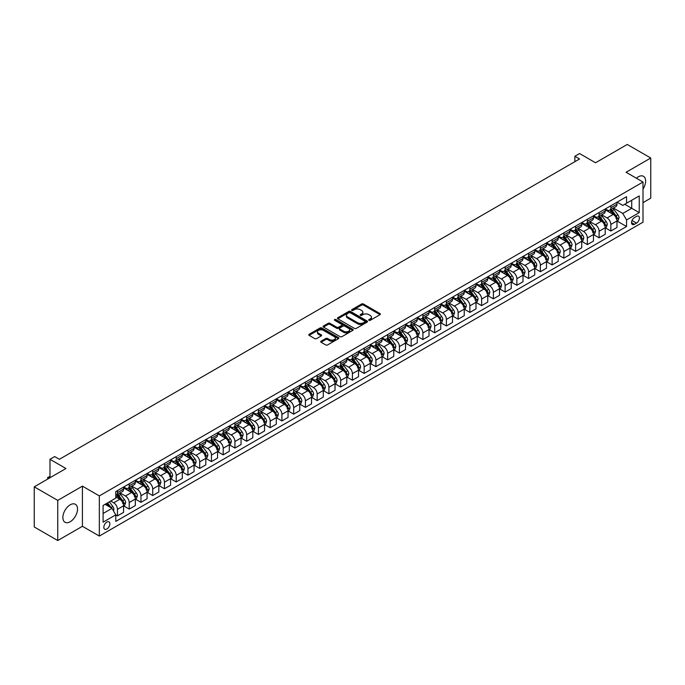 <?xml version="1.0" encoding="UTF-8"?>
<svg xmlns="http://www.w3.org/2000/svg" width="685" height="685" viewBox="0 0 685 685"><rect width="100%" height="100%" fill="white"/><g stroke="black" fill="none" stroke-linecap="round" stroke-linejoin="round"><path stroke-width="1.03" d="M368.932 320.323A0.916 0.531 0 0 0 370.225 320.323L380.029 314.663A1.301 0.753 0 0 0 380.406 314.132A1.301 0.753 0 0 0 380.029 313.602L363.427 304.012A1.301 0.753 0 0 0 361.577 304.012L351.773 309.671A0.916 0.531 0 0 0 353.066 310.416L354.333 309.688A4.178 2.406 0 0 1 360.242 309.688L361.62 310.485A4.178 2.406 0 0 1 362.844 312.189A4.178 2.406 0 0 1 361.62 313.893L360.353 314.629A0.916 0.531 0 0 0 361.646 315.374L362.913 314.638A4.178 2.406 0 0 1 368.821 314.638L370.2 315.434A4.178 2.406 0 0 1 371.424 317.138A4.178 2.406 0 0 1 370.2 318.842L368.932 319.578A0.916 0.531 0 0 0 368.932 320.323L368.932 319.578M70.195 521.739A10.369 5.985 120 0 0 76.968 512.603A10.369 5.985 120 0 0 75.384 504.297A10.369 5.985 120 0 0 70.195 504.811A10.369 5.985 120 0 0 63.422 513.947A10.369 5.985 120 0 0 65.015 522.253A10.369 5.985 120 0 0 70.195 521.739M643.001 189.069A10.369 5.985 120 0 0 643.48 176.31A10.369 5.985 120 0 0 638.3 176.824A10.369 5.985 120 0 0 636.391 178.22M106.851 529.008A4.256 2.457 120 0 0 109.626 525.267A4.256 2.457 120 0 0 108.975 521.859A4.256 2.457 120 0 0 106.851 522.064A4.256 2.457 120 0 0 104.069 525.815A4.256 2.457 120 0 0 104.719 529.222A4.256 2.457 120 0 0 106.851 529.008M321.085 341.19A1.301 0.753 0 0 0 320.7 341.721A1.301 0.753 0 0 0 321.085 342.252L325.743 344.94A1.301 0.753 0 0 0 327.584 344.94L338.467 338.655A1.301 0.753 0 0 0 338.852 338.125A1.301 0.753 0 0 0 338.467 337.594L321.864 328.004A1.301 0.753 0 0 0 320.023 328.004L309.132 334.289A1.301 0.753 0 0 0 308.755 334.819A1.301 0.753 0 0 0 309.132 335.359L314.766 338.604A1.301 0.753 0 0 0 316.607 338.604L321.265 335.915A1.301 0.753 0 0 0 321.65 335.385A1.301 0.753 0 0 0 321.265 334.854L318.474 333.235A3.494 2.012 0 0 1 317.455 331.814A3.494 2.012 0 0 1 319.604 329.956A3.494 2.012 0 0 1 323.414 330.393L334.34 336.703A3.494 2.012 0 0 1 335.367 338.125A3.494 2.012 0 0 1 333.21 339.983A3.494 2.012 0 0 1 329.408 339.546L327.584 338.501A1.301 0.753 0 0 0 325.743 338.501L321.085 341.19L321.085 342.252L325.743 339.58L325.743 338.501M643.001 202.649L650.75 198.17L650.75 158.021L627.254 144.458L595.539 162.773L579.561 153.543L574.861 156.257L579.561 158.971L59.389 459.292L54.689 456.578L49.988 459.292L49.988 477.736M57.745 500.392L57.745 540.542L82.414 526.303L82.414 486.144L57.745 500.392L34.25 486.829L65.966 468.514L49.988 459.292M82.414 486.144L99.334 495.914L643.001 182.03L643.001 222.18L99.334 536.064L99.334 495.914M650.75 158.021L626.081 172.269L643.001 182.03M354.428 328.38A1.301 0.753 0 0 0 356.277 328.38L367.16 322.096A1.301 0.753 0 0 0 367.537 321.565A1.301 0.753 0 0 0 367.16 321.034L350.557 311.444A1.301 0.753 0 0 0 348.708 311.444L337.825 317.729A1.301 0.753 0 0 0 337.44 318.26A1.301 0.753 0 0 0 337.825 318.79L354.428 328.38M335.008 320.52A0.916 0.531 0 0 1 335.933 320.649L352.801 330.384L341.926 336.66A1.301 0.753 0 0 1 340.085 336.66L323.483 327.07L328.141 324.407L328.141 323.32L323.483 326.009A1.301 0.753 0 0 0 323.097 326.539A1.301 0.753 0 0 0 323.483 327.07L323.483 326.009M328.141 324.407A1.301 0.753 0 0 1 329.982 324.407L329.982 323.32A1.301 0.753 0 0 0 328.141 323.32M329.982 323.32L336.72 327.207A1.301 0.753 0 0 0 338.561 327.207L341.652 325.426A1.301 0.753 0 0 0 342.038 324.887A1.301 0.753 0 0 0 341.652 324.356L334.64 320.315A0.916 0.531 0 0 1 335.933 319.561L352.818 329.314A1.301 0.753 0 0 1 353.195 329.845A1.301 0.753 0 0 1 352.818 330.375L352.818 329.314M57.745 540.542L34.25 526.979L34.25 486.829M636.511 216.374L634.447 217.573A4.119 2.38 120 0 0 631.75 221.204A4.119 2.38 120 0 0 632.383 224.5A4.119 2.38 120 0 0 634.447 224.303L636.511 223.105A4.119 2.38 120 0 0 639.208 219.474A4.119 2.38 120 0 0 638.574 216.177A4.119 2.38 120 0 0 636.511 216.374M617.108 202.135L622.793 205.414L626.552 203.248L626.552 196.681L115.774 491.573L115.774 498.141L103.093 505.462L103.093 522.176L115.774 514.855L115.774 521.413L626.552 226.521L626.552 219.962L622.793 213.446L613.443 208.052M626.552 203.248L639.233 195.919L639.233 212.633L626.552 219.962M82.414 526.303L99.334 536.064M574.861 156.257L574.861 161.686M624.763 204.276L631.716 208.291L631.716 200.26L639.233 195.919M622.793 213.446L631.716 208.291L639.233 212.633M103.093 513.493L112.015 508.338L105.062 504.323M115.774 514.906L117.469 515.882L117.469 509.315A5.317 3.065 -120 0 0 113.71 502.807L110.705 501.069M117.469 515.882L123.574 512.354L123.574 505.787A5.317 3.065 -120 0 0 119.815 499.279L115.774 496.942M123.72 505.924L129.217 509.101L129.217 502.533A5.317 3.065 -120 0 0 125.458 496.026L120.055 492.909M129.217 509.101L135.322 505.573L135.322 499.005A5.317 3.065 -120 0 0 131.563 492.498L123.574 487.883M135.467 499.142L140.964 502.319L140.964 495.752A5.317 3.065 -120 0 0 137.206 489.244L131.803 486.127M140.964 502.319L147.069 498.791L147.069 492.224A5.317 3.065 -120 0 0 143.311 485.716L135.322 481.101M147.215 492.361L152.712 495.538L152.712 488.97A5.317 3.065 -120 0 0 148.953 482.463L143.55 479.346M152.712 495.538L158.817 492.01L158.817 485.442A5.317 3.065 -120 0 0 155.058 478.935L147.069 474.32M158.963 485.579L164.46 488.756L164.46 482.189A5.317 3.065 -120 0 0 160.701 475.673L155.298 472.564M164.46 488.756L170.565 485.228L170.565 478.661A5.317 3.065 -120 0 0 166.806 472.153L158.817 467.538M170.711 478.798L176.208 481.975L176.208 475.407A5.317 3.065 -120 0 0 172.449 468.891L167.046 465.774M176.208 481.975L182.313 478.447L182.313 471.879A5.317 3.065 -120 0 0 178.554 465.363L170.565 460.757M182.458 472.016L187.955 475.185L187.955 468.626A5.317 3.065 -120 0 0 184.196 462.11L178.794 458.993M187.955 475.185L194.06 471.665L194.06 465.098A5.317 3.065 -120 0 0 190.302 458.582L182.313 453.975M194.197 465.235L199.703 468.403L199.703 461.844A5.317 3.065 -120 0 0 195.944 455.328L190.541 452.211M199.703 468.403L205.808 464.875L205.808 458.316A5.317 3.065 -120 0 0 202.049 451.8L194.06 447.194M205.945 458.453L211.451 461.621L211.451 455.063A5.317 3.065 -120 0 0 207.683 448.547L202.289 445.43M211.451 461.621L217.556 458.094L217.556 451.535A5.317 3.065 -120 0 0 213.797 445.019L205.808 440.412M217.693 451.663L223.19 454.84L223.19 448.273A5.317 3.065 -120 0 0 219.431 441.765L214.037 438.648M223.19 454.84L229.304 451.312L229.304 444.753A5.317 3.065 -120 0 0 225.545 438.237L217.556 433.631M229.441 444.882L234.938 448.058L234.938 441.491A5.317 3.065 -120 0 0 231.179 434.984L225.785 431.867M234.938 448.058L241.051 444.531L241.051 437.963A5.317 3.065 -120 0 0 237.293 431.456L229.304 426.841M241.189 438.1L246.686 441.277L246.686 434.71A5.317 3.065 -120 0 0 242.927 428.202L237.532 425.085M246.686 441.277L252.799 437.749L252.799 431.182A5.317 3.065 -120 0 0 249.04 424.674L241.051 420.059M252.936 431.319L258.433 434.495L258.433 427.928A5.317 3.065 -120 0 0 254.674 421.421L249.28 418.304M258.433 434.495L264.547 430.968L264.547 424.4A5.317 3.065 -120 0 0 260.788 417.893L252.799 413.278M264.684 424.537L270.181 427.714L270.181 421.147A5.317 3.065 -120 0 0 266.422 414.639L261.028 411.522M270.181 427.714L276.295 424.186L276.295 417.619A5.317 3.065 -120 0 0 272.536 411.111L264.547 406.496M276.432 417.756L281.929 420.933L281.929 414.365A5.317 3.065 -120 0 0 278.17 407.858L272.776 404.741M281.929 420.933L288.042 417.405L288.042 410.837A5.317 3.065 -120 0 0 284.284 404.33L276.295 399.715M288.179 410.974L293.677 414.151L293.677 407.584A5.317 3.065 -120 0 0 289.918 401.067L284.523 397.959M293.677 414.151L299.79 410.623L299.79 404.056A5.317 3.065 -120 0 0 296.031 397.548L288.042 392.933M299.927 404.193L305.424 407.369L305.424 400.802A5.317 3.065 -120 0 0 301.665 394.286L296.271 391.169M305.424 407.369L311.538 403.842L311.538 397.274A5.317 3.065 -120 0 0 307.779 390.767L299.79 386.152M311.675 397.411L317.172 400.579L317.172 394.021A5.317 3.065 -120 0 0 313.413 387.505L308.019 384.388M317.172 400.579L323.277 397.06L323.277 390.493A5.317 3.065 -120 0 0 319.518 383.977L311.538 379.37M323.423 390.63L328.92 393.798L328.92 387.239A5.317 3.065 -120 0 0 325.161 380.723L319.767 377.606M328.92 393.798L335.025 390.27L335.025 383.711A5.317 3.065 -120 0 0 331.266 377.195L323.277 372.589M335.171 383.848L340.668 387.016L340.668 380.458A5.317 3.065 -120 0 0 336.909 373.942L331.514 370.825M340.668 387.016L346.773 383.489L346.773 376.93A5.317 3.065 -120 0 0 343.014 370.414L335.025 365.807M346.918 377.067L352.415 380.235L352.415 373.667A5.317 3.065 -120 0 0 348.656 367.16L343.262 364.043M352.415 380.235L358.52 376.707L358.52 370.148A5.317 3.065 -120 0 0 354.761 363.632L346.773 359.026M358.666 370.277L364.163 373.453L364.163 366.886A5.317 3.065 -120 0 0 360.404 360.378L355.001 357.262M364.163 373.453L370.268 369.926L370.268 363.358A5.317 3.065 -120 0 0 366.509 356.851L358.52 352.236M370.414 363.495L375.911 366.672L375.911 360.104A5.317 3.065 -120 0 0 372.152 353.597L366.749 350.48M375.911 366.672L382.016 363.144L382.016 356.577A5.317 3.065 -120 0 0 378.257 350.069L370.268 345.454M382.161 356.714L387.659 359.89L387.659 353.323A5.317 3.065 -120 0 0 383.9 346.815L378.497 343.699M387.659 359.89L393.764 356.363L393.764 349.795A5.317 3.065 -120 0 0 390.005 343.288L382.016 338.673M393.909 349.932L399.406 353.109L399.406 346.541A5.317 3.065 -120 0 0 395.647 340.034L390.244 336.917M399.406 353.109L405.511 349.581L405.511 343.014A5.317 3.065 -120 0 0 401.752 336.506L393.764 331.891M405.657 343.151L411.154 346.327L411.154 339.76A5.317 3.065 -120 0 0 407.395 333.252L401.992 330.136M411.154 346.327L417.259 342.8L417.259 336.232A5.317 3.065 -120 0 0 413.5 329.725L405.511 325.11M417.405 336.369L422.902 339.546L422.902 332.978A5.317 3.065 -120 0 0 419.143 326.471L413.74 323.354M422.902 339.546L429.007 336.018L429.007 329.451A5.317 3.065 -120 0 0 425.248 322.943L417.259 318.328M429.152 329.588L434.65 332.764L434.65 326.197A5.317 3.065 -120 0 0 430.891 319.681L425.488 316.564M434.65 332.764L440.755 329.237L440.755 322.669A5.317 3.065 -120 0 0 436.996 316.162L429.007 311.547M440.892 322.806L446.397 325.974L446.397 319.416A5.317 3.065 -120 0 0 442.638 312.899L437.235 309.783M446.397 325.974L452.502 322.455L452.502 315.888A5.317 3.065 -120 0 0 448.744 309.372L440.755 304.765M452.639 316.025L458.137 319.193L458.137 312.634A5.317 3.065 -120 0 0 454.378 306.118L448.983 303.001M458.137 319.193L464.25 315.674L464.25 309.106A5.317 3.065 -120 0 0 460.491 302.59L452.502 297.984M464.387 309.243L469.884 312.411L469.884 305.852A5.317 3.065 -120 0 0 466.125 299.336L460.731 296.22M469.884 312.411L475.998 308.884L475.998 302.325A5.317 3.065 -120 0 0 472.239 295.809L464.25 291.202M476.135 302.462L481.632 305.63L481.632 299.062A5.317 3.065 -120 0 0 477.873 292.555L472.479 289.438M481.632 305.63L487.746 302.102L487.746 295.543A5.317 3.065 -120 0 0 483.987 289.027L475.998 284.421M487.883 295.672L493.38 298.848L493.38 292.281A5.317 3.065 -120 0 0 489.621 285.773L484.226 282.657M493.38 298.848L499.493 295.321L499.493 288.762A5.317 3.065 -120 0 0 495.735 282.246L487.746 277.63M499.63 288.89L505.128 292.067L505.128 285.499A5.317 3.065 -120 0 0 501.369 278.992L495.974 275.875M505.128 292.067L511.241 288.539L511.241 281.972A5.317 3.065 -120 0 0 507.482 275.464L499.493 270.849M511.378 282.109L516.875 285.285L516.875 278.718A5.317 3.065 -120 0 0 513.116 272.21L507.722 269.094M516.875 285.285L522.989 281.758L522.989 275.19A5.317 3.065 -120 0 0 519.23 268.683L511.241 264.067M523.126 275.327L528.623 278.504L528.623 271.936A5.317 3.065 -120 0 0 524.864 265.429L519.47 262.312M528.623 278.504L534.737 274.976L534.737 268.409A5.317 3.065 -120 0 0 530.978 261.901L522.989 257.286M534.874 268.546L540.371 271.722L540.371 265.155A5.317 3.065 -120 0 0 536.612 258.647L531.217 255.531M540.371 271.722L546.484 268.195L546.484 261.627A5.317 3.065 -120 0 0 542.726 255.12L534.737 250.504M546.621 261.764L552.119 264.941L552.119 258.373A5.317 3.065 -120 0 0 548.36 251.866L542.965 248.749M552.119 264.941L558.232 261.413L558.232 254.846A5.317 3.065 -120 0 0 554.465 248.338L546.484 243.723M558.369 254.983L563.866 258.159L563.866 251.592A5.317 3.065 -120 0 0 560.107 245.076L554.713 241.968M563.866 258.159L569.971 254.632L569.971 248.064A5.317 3.065 -120 0 0 566.212 241.557L558.232 236.942M570.117 248.201L575.614 251.378L575.614 244.81A5.317 3.065 -120 0 0 571.855 238.294L566.461 235.178M575.614 251.378L581.719 247.85L581.719 241.283A5.317 3.065 -120 0 0 577.96 234.767L569.971 230.16M581.865 241.42L587.362 244.588L587.362 238.029A5.317 3.065 -120 0 0 583.603 231.513L578.208 228.396M587.362 244.588L593.467 241.069L593.467 234.501A5.317 3.065 -120 0 0 589.708 227.985L581.719 223.378M593.612 234.638L599.11 237.806L599.11 231.247A5.317 3.065 -120 0 0 595.351 224.731L589.956 221.615M599.11 237.806L605.215 234.279L605.215 227.72A5.317 3.065 -120 0 0 601.456 221.204L593.467 216.597M605.36 227.857L610.857 231.025L610.857 224.466A5.317 3.065 -120 0 0 607.098 217.95L601.695 214.833M610.857 231.025L616.962 227.497L616.962 220.938A5.317 3.065 -120 0 0 613.203 214.422L605.215 209.815M605.36 208.916L607.098 209.918A5.317 3.065 -120 0 0 609.753 210.184A5.317 3.065 -120 0 0 610.857 207.752L610.857 205.74M593.612 215.698L595.351 216.7A5.317 3.065 -120 0 0 598.005 216.965A5.317 3.065 -120 0 0 599.11 214.533L599.11 212.521M581.865 222.479L583.603 223.481A5.317 3.065 -120 0 0 586.257 223.747A5.317 3.065 -120 0 0 587.362 221.315L587.362 219.303M570.117 229.261L571.855 230.271A5.317 3.065 -120 0 0 574.51 230.528A5.317 3.065 -120 0 0 575.614 228.096L575.614 226.093M558.369 236.042L560.107 237.053A5.317 3.065 -120 0 0 562.762 237.31A5.317 3.065 -120 0 0 563.866 234.878L563.866 232.874M546.621 242.824L548.36 243.834A5.317 3.065 -120 0 0 551.023 244.091A5.317 3.065 -120 0 0 552.119 241.659L552.119 239.656M534.874 249.614L536.612 250.616A5.317 3.065 -120 0 0 539.275 250.881A5.317 3.065 -120 0 0 540.371 248.441L540.371 246.437M523.126 256.395L524.864 257.397A5.317 3.065 -120 0 0 527.527 257.663A5.317 3.065 -120 0 0 528.623 255.222L528.623 253.219M511.378 263.177L513.116 264.179A5.317 3.065 -120 0 0 515.779 264.444A5.317 3.065 -120 0 0 516.875 262.004L516.875 260M499.63 269.958L501.369 270.96A5.317 3.065 -120 0 0 504.032 271.226A5.317 3.065 -120 0 0 505.128 268.794L505.128 266.782M487.883 276.74L489.621 277.742A5.317 3.065 -120 0 0 492.284 278.007A5.317 3.065 -120 0 0 493.38 275.575L493.38 273.563M476.135 283.522L477.873 284.523A5.317 3.065 -120 0 0 480.536 284.789A5.317 3.065 -120 0 0 481.632 282.357L481.632 280.345M464.387 290.303L466.125 291.305A5.317 3.065 -120 0 0 468.788 291.57A5.317 3.065 -120 0 0 469.884 289.138L469.884 287.126M452.639 297.084L454.378 298.086A5.317 3.065 -120 0 0 457.041 298.352A5.317 3.065 -120 0 0 458.137 295.92L458.137 293.908M440.892 303.866L442.638 304.868A5.317 3.065 -120 0 0 445.293 305.133A5.317 3.065 -120 0 0 446.397 302.701L446.397 300.698M429.144 310.647L430.891 311.658A5.317 3.065 -120 0 0 433.545 311.915A5.317 3.065 -120 0 0 434.65 309.483L434.65 307.479M417.405 317.429L419.143 318.439A5.317 3.065 -120 0 0 421.797 318.696A5.317 3.065 -120 0 0 422.902 316.264L422.902 314.261M405.657 324.219L407.395 325.221A5.317 3.065 -120 0 0 410.05 325.486A5.317 3.065 -120 0 0 411.154 323.046L411.154 321.042M393.909 331.001L395.647 332.002A5.317 3.065 -120 0 0 398.302 332.268A5.317 3.065 -120 0 0 399.406 329.827L399.406 327.824M382.161 337.782L383.9 338.784A5.317 3.065 -120 0 0 386.554 339.049A5.317 3.065 -120 0 0 387.659 336.609L387.659 334.605M370.414 344.564L372.152 345.565A5.317 3.065 -120 0 0 374.806 345.831A5.317 3.065 -120 0 0 375.911 343.399L375.911 341.387M358.666 351.345L360.404 352.347A5.317 3.065 -120 0 0 363.059 352.612A5.317 3.065 -120 0 0 364.163 350.181L364.163 348.168M346.918 358.127L348.656 359.128A5.317 3.065 -120 0 0 351.311 359.394A5.317 3.065 -120 0 0 352.415 356.962L352.415 354.95M335.171 364.908L336.909 365.91A5.317 3.065 -120 0 0 339.563 366.175A5.317 3.065 -120 0 0 340.668 363.744L340.668 361.731M323.423 371.69L325.161 372.691A5.317 3.065 -120 0 0 327.815 372.957A5.317 3.065 -120 0 0 328.92 370.525L328.92 368.513M311.675 378.471L313.413 379.473A5.317 3.065 -120 0 0 316.068 379.738A5.317 3.065 -120 0 0 317.172 377.307L317.172 375.303M299.927 385.253L301.665 386.263A5.317 3.065 -120 0 0 304.328 386.52A5.317 3.065 -120 0 0 305.424 384.088L305.424 382.084M288.179 392.034L289.918 393.044A5.317 3.065 -120 0 0 292.581 393.301A5.317 3.065 -120 0 0 293.677 390.87L293.677 388.866M276.432 398.816L278.17 399.826A5.317 3.065 -120 0 0 280.833 400.083A5.317 3.065 -120 0 0 281.929 397.651L281.929 395.647M264.684 405.606L266.422 406.607A5.317 3.065 -120 0 0 269.085 406.873A5.317 3.065 -120 0 0 270.181 404.433L270.181 402.429M252.936 412.387L254.674 413.389A5.317 3.065 -120 0 0 257.337 413.654A5.317 3.065 -120 0 0 258.433 411.214L258.433 409.21M241.189 419.169L242.927 420.17A5.317 3.065 -120 0 0 245.59 420.436A5.317 3.065 -120 0 0 246.686 418.004L246.686 415.992M229.441 425.95L231.179 426.952A5.317 3.065 -120 0 0 233.842 427.217A5.317 3.065 -120 0 0 234.938 424.786L234.938 422.773M217.693 432.732L219.431 433.733A5.317 3.065 -120 0 0 222.094 433.999A5.317 3.065 -120 0 0 223.19 431.567L223.19 429.555M205.945 439.513L207.683 440.515A5.317 3.065 -120 0 0 210.346 440.78A5.317 3.065 -120 0 0 211.451 438.349L211.451 436.336M194.197 446.295L195.944 447.296A5.317 3.065 -120 0 0 198.599 447.562A5.317 3.065 -120 0 0 199.703 445.13L199.703 443.118M182.458 453.076L184.196 454.078A5.317 3.065 -120 0 0 186.851 454.343A5.317 3.065 -120 0 0 187.955 451.912L187.955 449.899M170.711 459.858L172.449 460.868A5.317 3.065 -120 0 0 175.103 461.125A5.317 3.065 -120 0 0 176.208 458.693L176.208 456.69M158.963 466.639L160.701 467.649A5.317 3.065 -120 0 0 163.355 467.906A5.317 3.065 -120 0 0 164.46 465.475L164.46 463.471M147.215 473.421L148.953 474.431A5.317 3.065 -120 0 0 151.608 474.688A5.317 3.065 -120 0 0 152.712 472.256L152.712 470.252M135.467 480.211L137.206 481.212A5.317 3.065 -120 0 0 139.86 481.478A5.317 3.065 -120 0 0 140.964 479.038L140.964 477.034M123.72 486.992L125.458 487.994A5.317 3.065 -120 0 0 128.112 488.259A5.317 3.065 -120 0 0 129.217 485.819L129.217 483.815M617.108 221.067L626.552 226.521M609.753 210.184L615.866 206.656A5.317 3.065 -120 0 0 616.962 204.224L616.962 202.212M598.005 216.965L604.119 213.437A5.317 3.065 -120 0 0 605.215 211.006L605.215 208.994M586.257 223.747L592.371 220.219A5.317 3.065 -120 0 0 593.467 217.787L593.467 215.784M574.51 230.528L580.623 227A5.317 3.065 -120 0 0 581.719 224.569L581.719 222.565M562.762 237.31L568.875 233.782A5.317 3.065 -120 0 0 569.971 231.35L569.971 229.347M551.023 244.091L557.128 240.572A5.317 3.065 -120 0 0 558.232 238.132L558.232 236.128M539.275 250.881L545.38 247.353A5.317 3.065 -120 0 0 546.484 244.913L546.484 242.91M527.527 257.663L533.632 254.135A5.317 3.065 -120 0 0 534.737 251.703L534.737 249.691M515.779 264.444L521.884 260.916A5.317 3.065 -120 0 0 522.989 258.485L522.989 256.473M504.032 271.226L510.137 267.698A5.317 3.065 -120 0 0 511.241 265.266L511.241 263.254M492.284 278.007L498.389 274.479A5.317 3.065 -120 0 0 499.493 272.048L499.493 270.036M480.536 284.789L486.641 281.261A5.317 3.065 -120 0 0 487.746 278.829L487.746 276.817M468.788 291.57L474.893 288.042A5.317 3.065 -120 0 0 475.998 285.611L475.998 283.599M457.041 298.352L463.146 294.824A5.317 3.065 -120 0 0 464.25 292.392L464.25 290.389M445.293 305.133L451.398 301.606A5.317 3.065 -120 0 0 452.502 299.174L452.502 297.17M433.545 311.915L439.65 308.387A5.317 3.065 -120 0 0 440.755 305.955L440.755 303.952M421.797 318.696L427.902 315.177A5.317 3.065 -120 0 0 429.007 312.737L429.007 310.733M410.05 325.486L416.163 321.959A5.317 3.065 -120 0 0 417.259 319.518L417.259 317.515M398.302 332.268L404.415 328.74A5.317 3.065 -120 0 0 405.511 326.3L405.511 324.296M386.554 339.049L392.668 335.522A5.317 3.065 -120 0 0 393.764 333.09L393.764 331.078M374.806 345.831L380.92 342.303A5.317 3.065 -120 0 0 382.016 339.871L382.016 337.859M363.059 352.612L369.172 349.085A5.317 3.065 -120 0 0 370.268 346.653L370.268 344.641M351.311 359.394L357.424 355.866A5.317 3.065 -120 0 0 358.52 353.434L358.52 351.422M339.563 366.175L345.677 362.648A5.317 3.065 -120 0 0 346.773 360.216L346.773 358.204M327.815 372.957L333.929 369.429A5.317 3.065 -120 0 0 335.025 366.997L335.025 364.994M316.068 379.738L322.181 376.211A5.317 3.065 -120 0 0 323.277 373.779L323.277 371.775M304.328 386.52L310.433 382.992A5.317 3.065 -120 0 0 311.538 380.56L311.538 378.557M292.581 393.301L298.686 389.782A5.317 3.065 -120 0 0 299.79 387.342L299.79 385.338M280.833 400.083L286.938 396.564A5.317 3.065 -120 0 0 288.042 394.123L288.042 392.12M269.085 406.873L275.19 403.345A5.317 3.065 -120 0 0 276.295 400.905L276.295 398.901M257.337 413.654L263.442 410.127A5.317 3.065 -120 0 0 264.547 407.695L264.547 405.683M245.59 420.436L251.695 416.908A5.317 3.065 -120 0 0 252.799 414.476L252.799 412.464M233.842 427.217L239.947 423.69A5.317 3.065 -120 0 0 241.051 421.258L241.051 419.246M222.094 433.999L228.199 430.471A5.317 3.065 -120 0 0 229.304 428.039L229.304 426.027M210.346 440.78L216.451 437.253A5.317 3.065 -120 0 0 217.556 434.821L217.556 432.809M198.599 447.562L204.704 444.034A5.317 3.065 -120 0 0 205.808 441.602L205.808 439.599M186.851 454.343L192.956 450.816A5.317 3.065 -120 0 0 194.06 448.384L194.06 446.38M175.103 461.125L181.208 457.597A5.317 3.065 -120 0 0 182.313 455.165L182.313 453.162M163.355 467.906L169.469 464.379A5.317 3.065 -120 0 0 170.565 461.947L170.565 459.943M151.608 474.688L157.721 471.169A5.317 3.065 -120 0 0 158.817 468.728L158.817 466.725M139.86 481.478L145.973 477.95A5.317 3.065 -120 0 0 147.069 475.51L147.069 473.506M128.112 488.259L134.226 484.732A5.317 3.065 -120 0 0 135.322 482.3L135.322 480.288M115.774 495.255A5.317 3.065 -120 0 0 116.364 495.041L122.478 491.513A5.317 3.065 -120 0 0 123.574 489.081L123.574 487.069M116.364 495.041A5.317 3.065 -120 0 0 117.469 492.601L117.469 490.597M112.015 508.338L115.774 514.855M369.301 320.452L370.2 319.929A4.178 2.406 0 0 0 371.424 318.225L371.424 317.138M362.844 312.189L362.844 313.276A4.178 2.406 0 0 1 361.62 314.98L360.721 315.502M380.012 314.672L363.427 305.099A1.301 0.753 0 0 0 361.577 305.099L352.141 310.545M367.143 322.104L350.557 312.531A1.301 0.753 0 0 0 348.708 312.531L337.842 318.799L337.825 317.729M364.857 321.933A0.916 0.531 0 0 0 364.857 321.188L350.275 312.771A0.916 0.531 0 0 0 348.99 312.771L347.646 313.55A4.178 2.406 0 0 0 346.422 315.254A4.178 2.406 0 0 0 347.646 316.958L357.613 322.703A4.178 2.406 0 0 0 363.512 322.703L364.857 321.933L364.857 323.02A0.916 0.531 0 0 0 365.122 322.644L365.122 321.565M346.422 315.254L346.422 316.333A4.178 2.406 0 0 0 347.646 318.037L347.646 316.958M364.857 323.02L363.512 323.791A4.178 2.406 0 0 1 357.613 323.791L347.646 318.037M329.982 324.407L336.72 328.295A1.301 0.753 0 0 0 338.561 328.295L341.652 326.505A1.301 0.753 0 0 0 342.038 325.974L342.038 324.887M343.707 331.24A3.494 2.012 0 0 0 347.509 331.677A3.494 2.012 0 0 0 349.658 329.819A3.494 2.012 0 0 0 348.639 328.389L344.786 326.171A1.301 0.753 0 0 0 342.945 326.171L339.854 327.952A1.301 0.753 0 0 0 339.469 328.483A1.301 0.753 0 0 0 339.854 329.014L343.707 331.24L343.707 332.328A3.494 2.012 0 0 0 347.509 332.764A3.494 2.012 0 0 0 349.658 330.906L349.658 329.819M339.469 328.483L339.469 329.571A1.301 0.753 0 0 0 339.854 330.101L339.854 329.014M343.707 332.328L339.854 330.101M335.367 338.125L335.367 339.212A3.494 2.012 0 0 1 333.21 341.07A3.494 2.012 0 0 1 329.408 340.633L327.584 339.58A1.301 0.753 0 0 0 325.743 339.58M317.455 331.814L317.455 332.901A3.494 2.012 0 0 0 318.474 334.323L318.474 333.235M321.265 334.854L321.265 335.915L318.474 334.323M338.45 338.664L321.864 329.091A1.301 0.753 0 0 0 320.023 329.091L309.149 335.367L309.132 334.289M616.962 221.152L618.093 220.501L619.034 217.787A3.519 2.029 -120 0 0 617.904 214.79L614.068 209.661A10.164 5.874 -120 0 0 612.955 208.334M609.136 212.076A10.164 5.874 -120 0 0 607.056 209.901M616.003 218.592L617.134 217.941A3.519 2.029 -120 0 0 616.123 215.818L612.279 210.697A10.164 5.874 -120 0 0 611.174 209.362M610.224 209.91A8.443 4.872 60 0 1 611.611 211.485L614.865 215.826M610.044 210.012A10.164 5.874 60 0 1 611.157 211.348L613.709 214.756M605.215 227.934L606.345 227.283L607.287 224.569A3.519 2.029 -120 0 0 606.156 221.572L602.321 216.443A10.164 5.874 -120 0 0 601.207 215.116M597.388 218.857A10.164 5.874 -120 0 0 595.308 216.683M604.256 225.374L605.386 224.723A3.519 2.029 -120 0 0 604.375 222.599L600.531 217.479A10.164 5.874 -120 0 0 599.426 216.143M598.476 216.691A8.443 4.872 60 0 1 599.863 218.267L603.117 222.608M598.296 216.802A10.164 5.874 60 0 1 599.409 218.13L601.961 221.538M593.467 234.715L594.597 234.065L595.539 231.35A3.519 2.029 -120 0 0 594.417 228.353L590.573 223.224A10.164 5.874 -120 0 0 589.46 221.897M585.641 225.639A10.164 5.874 -120 0 0 583.56 223.464M592.508 232.155L593.638 231.504A3.519 2.029 -120 0 0 592.628 229.381L588.792 224.26A10.164 5.874 -120 0 0 587.679 222.933M586.728 223.473A8.443 4.872 60 0 1 588.115 225.048L591.369 229.389M586.548 223.584A10.164 5.874 60 0 1 587.662 224.911L590.213 228.319M581.719 241.497L582.849 240.846L583.791 238.132A3.519 2.029 -120 0 0 582.67 235.135L578.825 230.006A10.164 5.874 -120 0 0 577.72 228.679M573.902 232.42A10.164 5.874 -120 0 0 571.812 230.246M580.76 238.937L581.89 238.286A3.519 2.029 -120 0 0 580.88 236.162L577.044 231.042A10.164 5.874 -120 0 0 575.931 229.715M574.989 230.254A8.443 4.872 60 0 1 576.368 231.83L579.621 236.171M574.801 230.365A10.164 5.874 60 0 1 575.914 231.693L578.465 235.101M569.971 248.278L571.102 247.627L572.043 244.913A3.519 2.029 -120 0 0 570.922 241.916L567.077 236.796A10.164 5.874 -120 0 0 565.973 235.46M562.154 239.202A10.164 5.874 -120 0 0 560.065 237.027M569.012 245.718L570.143 245.067A3.519 2.029 -120 0 0 569.132 242.952L565.296 237.823A10.164 5.874 -120 0 0 564.183 236.496M563.241 237.044A8.443 4.872 60 0 1 564.62 238.611L567.874 242.952M563.053 237.147A10.164 5.874 60 0 1 564.166 238.474L566.718 241.882M558.232 255.06L559.354 254.409L560.296 251.703A3.519 2.029 -120 0 0 559.174 248.698L555.329 243.577A10.164 5.874 -120 0 0 554.225 242.242M550.406 245.983A10.164 5.874 -120 0 0 548.325 243.809M557.265 252.5L558.395 251.849A3.519 2.029 -120 0 0 557.385 249.734L553.548 244.605A10.164 5.874 -120 0 0 552.435 243.278M551.494 243.826A8.443 4.872 60 0 1 552.872 245.401L556.126 249.734M551.305 243.928A10.164 5.874 60 0 1 552.418 245.256L554.97 248.664M546.484 261.85L547.606 261.19L548.548 258.485A3.519 2.029 -120 0 0 547.426 255.479L543.582 250.359A10.164 5.874 -120 0 0 542.477 249.032M538.658 252.774A10.164 5.874 -120 0 0 536.578 250.59M545.517 259.281L546.647 258.63A3.519 2.029 -120 0 0 545.637 256.515L541.801 251.386A10.164 5.874 -120 0 0 540.688 250.059M539.746 250.607A8.443 4.872 60 0 1 541.124 252.183L544.378 256.515M539.557 250.71A10.164 5.874 60 0 1 540.671 252.037L543.222 255.445M534.737 268.631L535.858 267.981L536.8 265.266A3.519 2.029 -120 0 0 535.679 262.261L531.834 257.14A10.164 5.874 -120 0 0 530.729 255.813M526.911 259.555A10.164 5.874 -120 0 0 524.83 257.372M533.769 266.063L534.899 265.412A3.519 2.029 -120 0 0 533.889 263.297L530.053 258.168A10.164 5.874 -120 0 0 528.94 256.841M527.998 257.389A8.443 4.872 60 0 1 529.385 258.964L532.63 263.297M527.81 257.492A10.164 5.874 60 0 1 528.923 258.819L531.474 262.227M522.989 275.413L524.111 274.762L525.053 272.048A3.519 2.029 -120 0 0 523.931 269.051L520.086 263.922A10.164 5.874 -120 0 0 518.982 262.595M515.163 266.337A10.164 5.874 -120 0 0 513.082 264.153M522.021 272.844L523.152 272.193A3.519 2.029 -120 0 0 522.141 270.078L518.305 264.949A10.164 5.874 -120 0 0 517.192 263.622M516.25 264.17A8.443 4.872 60 0 1 517.637 265.746L520.883 270.078M516.07 264.273A10.164 5.874 60 0 1 517.175 265.6L519.727 269.008M511.241 282.194L512.363 281.544L513.305 278.829A3.519 2.029 -120 0 0 512.183 275.832L508.338 270.703A10.164 5.874 -120 0 0 507.234 269.376M503.415 273.118A10.164 5.874 -120 0 0 501.334 270.935M510.274 279.626L511.404 278.975A3.519 2.029 -120 0 0 510.394 276.86L506.558 271.731A10.164 5.874 -120 0 0 505.444 270.404M504.502 270.952A8.443 4.872 60 0 1 505.89 272.527L509.135 276.868M504.323 271.054A10.164 5.874 60 0 1 505.427 272.382L507.979 275.79M499.493 288.976L500.615 288.325L501.557 285.611A3.519 2.029 -120 0 0 500.435 282.614L496.591 277.485A10.164 5.874 -120 0 0 495.486 276.158M491.667 279.9A10.164 5.874 -120 0 0 489.587 277.725M498.526 286.416L499.656 285.756A3.519 2.029 -120 0 0 498.646 283.641L494.81 278.512A10.164 5.874 -120 0 0 493.697 277.185M492.755 277.733A8.443 4.872 60 0 1 494.142 279.309L497.387 283.65M492.575 277.836A10.164 5.874 60 0 1 493.679 279.163L496.231 282.571M487.746 295.757L488.876 295.107L489.809 292.392A3.519 2.029 -120 0 0 488.688 289.395L484.843 284.266A10.164 5.874 -120 0 0 483.738 282.939M479.92 286.681A10.164 5.874 -120 0 0 477.839 284.506M486.778 293.197L487.908 292.546A3.519 2.029 -120 0 0 486.898 290.423L483.062 285.302A10.164 5.874 -120 0 0 481.949 283.967M481.007 284.515A8.443 4.872 60 0 1 482.394 286.09L485.639 290.431M480.827 284.617A10.164 5.874 60 0 1 481.932 285.953L484.483 289.361M475.998 302.539L477.128 301.888L478.062 299.174A3.519 2.029 -120 0 0 476.94 296.177L473.104 291.048A10.164 5.874 -120 0 0 471.991 289.721M468.172 293.463A10.164 5.874 -120 0 0 466.091 291.288M475.039 299.979L476.161 299.328A3.519 2.029 -120 0 0 475.15 297.204L471.314 292.084A10.164 5.874 -120 0 0 470.201 290.748M469.259 291.296A8.443 4.872 60 0 1 470.646 292.872L473.892 297.213M469.079 291.399A10.164 5.874 60 0 1 470.184 292.735L472.736 296.143M464.25 309.32L465.38 308.67L466.314 305.955A3.519 2.029 -120 0 0 465.192 302.958L461.356 297.829A10.164 5.874 -120 0 0 460.243 296.502M456.424 300.244A10.164 5.874 -120 0 0 454.343 298.069M463.291 306.76L464.413 306.109A3.519 2.029 -120 0 0 463.411 303.986L459.567 298.865A10.164 5.874 -120 0 0 458.453 297.538M457.512 298.078A8.443 4.872 60 0 1 458.899 299.653L462.144 303.994M457.332 298.189A10.164 5.874 60 0 1 458.436 299.516L460.988 302.924M452.502 316.102L453.633 315.451L454.566 312.737A3.519 2.029 -120 0 0 453.444 309.74L449.608 304.611A10.164 5.874 -120 0 0 448.495 303.284M444.676 307.026A10.164 5.874 -120 0 0 442.596 304.851M451.543 313.542L452.665 312.891A3.519 2.029 -120 0 0 451.663 310.767L447.819 305.647A10.164 5.874 -120 0 0 446.714 304.32M445.764 304.859A8.443 4.872 60 0 1 447.151 306.435L450.396 310.776M445.584 304.971A10.164 5.874 60 0 1 446.688 306.298L449.249 309.706M440.755 322.883L441.885 322.233L442.818 319.518A3.519 2.029 -120 0 0 441.697 316.521L437.861 311.392A10.164 5.874 -120 0 0 436.747 310.065M432.929 313.807A10.164 5.874 -120 0 0 430.848 311.632M439.796 320.323L440.917 319.672A3.519 2.029 -120 0 0 439.916 317.557L436.071 312.428A10.164 5.874 -120 0 0 434.966 311.101M434.016 311.649A8.443 4.872 60 0 1 435.403 313.216L438.648 317.557M433.836 311.752A10.164 5.874 60 0 1 434.941 313.079L437.501 316.487M429.007 329.665L430.137 329.014L431.07 326.3A3.519 2.029 -120 0 0 429.949 323.303L426.113 318.183A10.164 5.874 -120 0 0 425 316.847M421.181 320.589A10.164 5.874 -120 0 0 419.1 318.414M428.048 327.105L429.17 326.454A3.519 2.029 -120 0 0 428.168 324.339L424.323 319.21A10.164 5.874 -120 0 0 423.219 317.883M422.268 318.431A8.443 4.872 60 0 1 423.655 320.006L426.901 324.339M422.088 318.534A10.164 5.874 60 0 1 423.193 319.861L425.753 323.269M417.259 336.446L418.389 335.796L419.331 333.09A3.519 2.029 -120 0 0 418.201 330.084L414.365 324.964A10.164 5.874 -120 0 0 413.252 323.628M409.433 327.379A10.164 5.874 -120 0 0 407.352 325.195M416.3 333.886L417.422 333.235A3.519 2.029 -120 0 0 416.42 331.12L412.575 325.992A10.164 5.874 -120 0 0 411.471 324.664M410.52 325.212A8.443 4.872 60 0 1 411.908 326.788L415.153 331.12M410.341 325.315A10.164 5.874 60 0 1 411.454 326.642L414.005 330.05M405.511 343.236L406.642 342.586L407.584 339.871A3.519 2.029 -120 0 0 406.453 336.866L402.617 331.745A10.164 5.874 -120 0 0 401.504 330.418M397.685 334.16A10.164 5.874 -120 0 0 395.605 331.977M404.552 340.668L405.683 340.017A3.519 2.029 -120 0 0 404.672 337.902L400.828 332.773A10.164 5.874 -120 0 0 399.723 331.446M398.773 331.994A8.443 4.872 60 0 1 400.16 333.569L403.414 337.902M398.593 332.097A10.164 5.874 60 0 1 399.706 333.424L402.258 336.832M393.764 350.018L394.894 349.367L395.836 346.653A3.519 2.029 -120 0 0 394.706 343.647L390.87 338.527A10.164 5.874 -120 0 0 389.756 337.2M385.938 340.942A10.164 5.874 -120 0 0 383.857 338.758M392.805 347.449L393.935 346.798A3.519 2.029 -120 0 0 392.925 344.683L389.08 339.554A10.164 5.874 -120 0 0 387.975 338.227M387.025 338.775A8.443 4.872 60 0 1 388.412 340.351L391.666 344.683M386.845 338.878A10.164 5.874 60 0 1 387.958 340.205L390.51 343.613M382.016 356.799L383.146 356.149L384.088 353.434A3.519 2.029 -120 0 0 382.958 350.437L379.122 345.308A10.164 5.874 -120 0 0 378.009 343.981M374.19 347.723A10.164 5.874 -120 0 0 372.109 345.54M381.057 354.231L382.187 353.58A3.519 2.029 -120 0 0 381.177 351.465L377.332 346.336A10.164 5.874 -120 0 0 376.228 345.009M375.277 345.557A8.443 4.872 60 0 1 376.664 347.132L379.918 351.474M375.097 345.66A10.164 5.874 60 0 1 376.211 346.987L378.762 350.395M370.268 363.581L371.398 362.93L372.34 360.216A3.519 2.029 -120 0 0 371.21 357.219L367.374 352.09A10.164 5.874 -120 0 0 366.261 350.763M362.442 354.505A10.164 5.874 -120 0 0 360.361 352.321M369.309 361.021L370.439 360.361A3.519 2.029 -120 0 0 369.429 358.246L365.584 353.117A10.164 5.874 -120 0 0 364.48 351.79M363.529 352.338A8.443 4.872 60 0 1 364.917 353.914L368.17 358.255M363.35 352.441A10.164 5.874 60 0 1 364.463 353.768L367.014 357.176M358.52 370.362L359.651 369.712L360.593 366.997A3.519 2.029 -120 0 0 359.462 364L355.626 358.871A10.164 5.874 -120 0 0 354.513 357.544M350.694 361.286A10.164 5.874 -120 0 0 348.614 359.111M357.561 367.802L358.692 367.151A3.519 2.029 -120 0 0 357.681 365.028L353.837 359.908A10.164 5.874 -120 0 0 352.732 358.572M351.782 359.12A8.443 4.872 60 0 1 353.169 360.695L356.423 365.036M351.602 359.223A10.164 5.874 60 0 1 352.715 360.558L355.267 363.966M346.773 377.144L347.903 376.493L348.845 373.779A3.519 2.029 -120 0 0 347.723 370.782L343.879 365.653A10.164 5.874 -120 0 0 342.774 364.326M338.955 368.068A10.164 5.874 -120 0 0 336.866 365.893M345.814 374.584L346.944 373.933A3.519 2.029 -120 0 0 345.934 371.809L342.098 366.689A10.164 5.874 -120 0 0 340.984 365.353M340.034 365.901A8.443 4.872 60 0 1 341.421 367.477L344.675 371.818M339.854 366.004A10.164 5.874 60 0 1 340.967 367.34L343.519 370.748M335.025 383.925L336.155 383.275L337.097 380.56A3.519 2.029 -120 0 0 335.975 377.563L332.131 372.434A10.164 5.874 -120 0 0 331.026 371.107M327.207 374.849A10.164 5.874 -120 0 0 325.118 372.674M334.066 381.365L335.196 380.714A3.519 2.029 -120 0 0 334.186 378.591L330.35 373.471A10.164 5.874 -120 0 0 329.237 372.143M328.295 372.683A8.443 4.872 60 0 1 329.673 374.258L332.927 378.599M328.106 372.794A10.164 5.874 60 0 1 329.22 374.121L331.771 377.529M323.277 390.707L324.407 390.056L325.349 387.342A3.519 2.029 -120 0 0 324.228 384.345L320.383 379.216A10.164 5.874 -120 0 0 319.278 377.889M315.46 381.631A10.164 5.874 -120 0 0 313.379 379.456M322.318 388.147L323.448 387.496A3.519 2.029 -120 0 0 322.438 385.372L318.602 380.252A10.164 5.874 -120 0 0 317.489 378.925M316.547 379.464A8.443 4.872 60 0 1 317.926 381.04L321.179 385.381M316.359 379.576A10.164 5.874 60 0 1 317.472 380.903L320.023 384.311M311.538 397.488L312.66 396.838L313.602 394.123A3.519 2.029 -120 0 0 312.48 391.126L308.635 385.998A10.164 5.874 -120 0 0 307.531 384.67M303.712 388.412A10.164 5.874 -120 0 0 301.631 386.237M310.57 394.928L311.701 394.277A3.519 2.029 -120 0 0 310.69 392.162L306.854 387.034A10.164 5.874 -120 0 0 305.741 385.706M304.799 386.246A8.443 4.872 60 0 1 306.178 387.821L309.432 392.162M304.611 386.357A10.164 5.874 60 0 1 305.724 387.684L308.276 391.092M299.79 404.27L300.912 403.619L301.854 400.905A3.519 2.029 -120 0 0 300.732 397.908L296.888 392.788A10.164 5.874 -120 0 0 295.783 391.452M291.964 395.194A10.164 5.874 -120 0 0 289.883 393.019M298.823 401.71L299.953 401.059A3.519 2.029 -120 0 0 298.943 398.944L295.107 393.815A10.164 5.874 -120 0 0 293.993 392.488M293.052 393.036A8.443 4.872 60 0 1 294.43 394.611L297.684 398.944M292.863 393.139A10.164 5.874 60 0 1 293.976 394.466L296.528 397.874M288.042 411.051L289.164 410.401L290.106 407.695A3.519 2.029 -120 0 0 288.984 404.689L285.14 399.569A10.164 5.874 -120 0 0 284.035 398.233M280.216 401.984A10.164 5.874 -120 0 0 278.136 399.8M287.075 408.491L288.205 407.84A3.519 2.029 -120 0 0 287.195 405.725L283.359 400.597A10.164 5.874 -120 0 0 282.246 399.269M281.304 399.817A8.443 4.872 60 0 1 282.691 401.393L285.936 405.725M281.124 399.92A10.164 5.874 60 0 1 282.229 401.247L284.78 404.655M276.295 417.841L277.416 417.191L278.358 414.476A3.519 2.029 -120 0 0 277.237 411.471L273.392 406.351A10.164 5.874 -120 0 0 272.287 405.023M268.469 408.765A10.164 5.874 -120 0 0 266.388 406.582M275.327 415.273L276.457 414.622A3.519 2.029 -120 0 0 275.447 412.507L271.611 407.378A10.164 5.874 -120 0 0 270.498 406.051M269.556 406.599A8.443 4.872 60 0 1 270.943 408.174L274.188 412.507M269.376 406.702A10.164 5.874 60 0 1 270.481 408.029L273.032 411.437M264.547 424.623L265.669 423.972L266.611 421.258A3.519 2.029 -120 0 0 265.489 418.252L261.644 413.132A10.164 5.874 -120 0 0 260.54 411.805M256.721 415.547A10.164 5.874 -120 0 0 254.64 413.363M263.579 422.054L264.71 421.403A3.519 2.029 -120 0 0 263.699 419.288L259.863 414.16A10.164 5.874 -120 0 0 258.75 412.832M257.808 413.38A8.443 4.872 60 0 1 259.195 414.956L262.441 419.288M257.628 413.483A10.164 5.874 60 0 1 258.733 414.81L261.285 418.218M252.799 431.404L253.921 430.754L254.863 428.039A3.519 2.029 -120 0 0 253.741 425.042L249.897 419.914A10.164 5.874 -120 0 0 248.792 418.586M244.973 422.328A10.164 5.874 -120 0 0 242.892 420.145M251.832 428.836L252.962 428.185A3.519 2.029 -120 0 0 251.952 426.07L248.116 420.941A10.164 5.874 -120 0 0 247.002 419.614M246.061 420.162A8.443 4.872 60 0 1 247.448 421.737L250.693 426.07M245.881 420.265A10.164 5.874 60 0 1 246.985 421.592L249.537 425M241.051 438.186L242.182 437.535L243.115 434.821A3.519 2.029 -120 0 0 241.993 431.824L238.157 426.695A10.164 5.874 -120 0 0 237.044 425.368M233.225 429.11A10.164 5.874 -120 0 0 231.145 426.926M240.084 435.617L241.214 434.966A3.519 2.029 -120 0 0 240.204 432.851L236.368 427.723A10.164 5.874 -120 0 0 235.255 426.395M234.313 426.943A8.443 4.872 60 0 1 235.7 428.519L238.945 432.86M234.133 427.046A10.164 5.874 60 0 1 235.238 428.373L237.789 431.781M229.304 444.967L230.434 444.317L231.367 441.602A3.519 2.029 -120 0 0 230.246 438.606L226.41 433.477A10.164 5.874 -120 0 0 225.296 432.149M221.478 435.891A10.164 5.874 -120 0 0 219.397 433.716M228.345 442.407L229.466 441.756A3.519 2.029 -120 0 0 228.456 439.633L224.62 434.504A10.164 5.874 -120 0 0 223.507 433.177M222.565 433.725A8.443 4.872 60 0 1 223.952 435.3L227.197 439.642M222.385 433.828A10.164 5.874 60 0 1 223.49 435.163L226.041 438.571M217.556 451.749L218.686 451.098L219.62 448.384A3.519 2.029 -120 0 0 218.498 445.387L214.662 440.258A10.164 5.874 -120 0 0 213.549 438.931M209.73 442.673A10.164 5.874 -120 0 0 207.649 440.498M216.597 449.189L217.719 448.538A3.519 2.029 -120 0 0 216.717 446.414L212.872 441.294A10.164 5.874 -120 0 0 211.768 439.958M210.817 440.506A8.443 4.872 60 0 1 212.204 442.082L215.45 446.423M210.637 440.609A10.164 5.874 60 0 1 211.742 441.945L214.302 445.353M205.808 458.53L206.939 457.88L207.872 455.165A3.519 2.029 -120 0 0 206.75 452.168L202.914 447.04A10.164 5.874 -120 0 0 201.801 445.712M197.982 449.454A10.164 5.874 -120 0 0 195.901 447.279M204.849 455.97L205.971 455.319A3.519 2.029 -120 0 0 204.969 453.196L201.125 448.076A10.164 5.874 -120 0 0 200.02 446.74M199.07 447.288A8.443 4.872 60 0 1 200.457 448.863L203.702 453.205M198.89 447.399A10.164 5.874 60 0 1 199.994 448.726L202.554 452.134M194.06 465.312L195.191 464.661L196.124 461.947A3.519 2.029 -120 0 0 195.002 458.95L191.166 453.821A10.164 5.874 -120 0 0 190.053 452.494M186.234 456.236A10.164 5.874 -120 0 0 184.154 454.061M193.101 462.752L194.223 462.101A3.519 2.029 -120 0 0 193.221 459.978L189.377 454.857A10.164 5.874 -120 0 0 188.272 453.53M187.322 454.069A8.443 4.872 60 0 1 188.709 455.645L191.954 459.986M187.142 454.181A10.164 5.874 60 0 1 188.247 455.508L190.807 458.916M182.313 472.093L183.443 471.443L184.376 468.728A3.519 2.029 -120 0 0 183.255 465.731L179.419 460.603A10.164 5.874 -120 0 0 178.305 459.275M174.487 463.017A10.164 5.874 -120 0 0 172.406 460.842M181.354 469.533L182.475 468.882A3.519 2.029 -120 0 0 181.474 466.759L177.629 461.639A10.164 5.874 -120 0 0 176.524 460.311M175.574 460.851A8.443 4.872 60 0 1 176.961 462.426L180.206 466.768M175.394 460.962A10.164 5.874 60 0 1 176.507 462.289L179.059 465.697M170.565 478.875L171.695 478.224L172.637 475.51A3.519 2.029 -120 0 0 171.507 472.513L167.671 467.393A10.164 5.874 -120 0 0 166.558 466.057M162.739 469.799A10.164 5.874 -120 0 0 160.658 467.624M169.606 476.315L170.728 475.664A3.519 2.029 -120 0 0 169.726 473.549L165.881 468.42A10.164 5.874 -120 0 0 164.777 467.093M163.826 467.641A8.443 4.872 60 0 1 165.213 469.208L168.467 473.549M163.647 467.744A10.164 5.874 60 0 1 164.76 469.071L167.311 472.479M158.817 485.656L159.947 485.006L160.889 482.3A3.519 2.029 -120 0 0 159.759 479.294L155.923 474.174A10.164 5.874 -120 0 0 154.81 472.838M150.991 476.589A10.164 5.874 -120 0 0 148.91 474.405M157.858 483.096L158.988 482.446A3.519 2.029 -120 0 0 157.978 480.331L154.134 475.202A10.164 5.874 -120 0 0 153.029 473.874M152.079 474.422A8.443 4.872 60 0 1 153.466 475.998L156.719 480.331M151.899 474.525A10.164 5.874 60 0 1 153.012 475.852L155.564 479.26M147.069 492.446L148.2 491.787L149.142 489.081A3.519 2.029 -120 0 0 148.011 486.076L144.175 480.956A10.164 5.874 -120 0 0 143.062 479.628M139.243 483.37A10.164 5.874 -120 0 0 137.163 481.187M146.11 489.878L147.241 489.227A3.519 2.029 -120 0 0 146.23 487.112L142.386 481.983A10.164 5.874 -120 0 0 141.281 480.656M140.331 481.204A8.443 4.872 60 0 1 141.718 482.779L144.972 487.112M140.151 481.307A10.164 5.874 60 0 1 141.264 482.634L143.816 486.042M135.322 499.228L136.452 498.577L137.394 495.863A3.519 2.029 -120 0 0 136.264 492.858L132.428 487.737A10.164 5.874 -120 0 0 131.315 486.41M127.496 490.152A10.164 5.874 -120 0 0 125.415 487.968M134.363 496.659L135.493 496.008A3.519 2.029 -120 0 0 134.483 493.894L130.638 488.765A10.164 5.874 -120 0 0 129.534 487.437M128.583 487.985A8.443 4.872 60 0 1 129.97 489.561L133.224 493.894M128.403 488.088A10.164 5.874 60 0 1 129.516 489.415L132.068 492.823M123.574 506.01L124.704 505.359L125.646 502.644A3.519 2.029 -120 0 0 124.516 499.648L120.68 494.519A10.164 5.874 -120 0 0 119.567 493.191M122.615 503.441L123.745 502.79A3.519 2.029 -120 0 0 122.735 500.675L118.89 495.546A10.164 5.874 -120 0 0 117.786 494.219M116.835 494.767A8.443 4.872 60 0 1 118.222 496.342L121.476 500.675M116.656 494.87A10.164 5.874 60 0 1 117.769 496.197L120.32 499.605M113.427 510.779L113.898 509.426A3.519 2.029 -120 0 0 112.777 506.429L109.343 501.848M111.304 507.928A3.519 2.029 -120 0 0 110.987 507.457L107.562 502.884M106.68 503.389L109.138 506.677M106.432 503.535L108.521 506.318M49.988 476.709L48.155 477.762L49.055 478.284M47.77 479.021L47.642 477.471L49.988 476.546M47.642 477.471L48.155 478.798M113.71 502.807L119.815 499.279M125.458 496.026L131.563 492.498M137.206 489.244L143.311 485.716M148.953 482.463L155.058 478.935M160.701 475.673L166.806 472.153M172.449 468.891L178.554 465.363M184.196 462.11L190.302 458.582M195.944 455.328L202.049 451.8M207.683 448.547L213.797 445.019M219.431 441.765L225.545 438.237M231.179 434.984L237.293 431.456M242.927 428.202L249.04 424.674M254.674 421.421L260.788 417.893M266.422 414.639L272.536 411.111M278.17 407.858L284.284 404.33M289.918 401.067L296.031 397.548M301.665 394.286L307.779 390.767M313.413 387.505L319.518 383.977M325.161 380.723L331.266 377.195M336.909 373.942L343.014 370.414M348.656 367.16L354.761 363.632M360.404 360.378L366.509 356.851M372.152 353.597L378.257 350.069M383.9 346.815L390.005 343.288M395.647 340.034L401.752 336.506M407.395 333.252L413.5 329.725M419.143 326.471L425.248 322.943M430.891 319.681L436.996 316.162M442.638 312.899L448.744 309.372M454.378 306.118L460.491 302.59M466.125 299.336L472.239 295.809M477.873 292.555L483.987 289.027M489.621 285.773L495.735 282.246M501.369 278.992L507.482 275.464M513.116 272.21L519.23 268.683M524.864 265.429L530.978 261.901M536.612 258.647L542.726 255.12M548.36 251.866L554.465 248.338M560.107 245.076L566.212 241.557M571.855 238.294L577.96 234.767M583.603 231.513L589.708 227.985M595.351 224.731L601.456 221.204M607.098 217.95L613.203 214.422M610.857 207.752L616.962 204.224M610.857 224.466L616.962 220.938M599.11 231.247L605.215 227.72M599.11 214.533L605.215 211.006M587.362 238.029L593.467 234.501M587.362 221.315L593.467 217.787M575.614 244.81L581.719 241.283M575.614 228.096L581.719 224.569M563.866 251.592L569.971 248.064M563.866 234.878L569.971 231.35M552.119 258.373L558.232 254.846M552.119 241.659L558.232 238.132M540.371 265.155L546.484 261.627M540.371 248.441L546.484 244.913M528.623 271.936L534.737 268.409M528.623 255.222L534.737 251.703M516.875 278.718L522.989 275.19M516.875 262.004L522.989 258.485M505.128 285.499L511.241 281.972M505.128 268.794L511.241 265.266M493.38 292.281L499.493 288.762M493.38 275.575L499.493 272.048M481.632 299.062L487.746 295.543M481.632 282.357L487.746 278.829M469.884 305.852L475.998 302.325M469.884 289.138L475.998 285.611M458.137 312.634L464.25 309.106M458.137 295.92L464.25 292.392M446.397 319.416L452.502 315.888M446.397 302.701L452.502 299.174M434.65 326.197L440.755 322.669M434.65 309.483L440.755 305.955M422.902 332.978L429.007 329.451M422.902 316.264L429.007 312.737M411.154 339.76L417.259 336.232M411.154 323.046L417.259 319.518M399.406 346.541L405.511 343.014M399.406 329.827L405.511 326.3M387.659 353.323L393.764 349.795M387.659 336.609L393.764 333.09M375.911 360.104L382.016 356.577M375.911 343.399L382.016 339.871M364.163 366.886L370.268 363.358M364.163 350.181L370.268 346.653M352.415 373.667L358.52 370.148M352.415 356.962L358.52 353.434M340.668 380.458L346.773 376.93M340.668 363.744L346.773 360.216M328.92 387.239L335.025 383.711M328.92 370.525L335.025 366.997M317.172 394.021L323.277 390.493M317.172 377.307L323.277 373.779M305.424 400.802L311.538 397.274M305.424 384.088L311.538 380.56M293.677 407.584L299.79 404.056M293.677 390.87L299.79 387.342M281.929 414.365L288.042 410.837M281.929 397.651L288.042 394.123M270.181 421.147L276.295 417.619M270.181 404.433L276.295 400.905M258.433 427.928L264.547 424.4M258.433 411.214L264.547 407.695M246.686 434.71L252.799 431.182M246.686 418.004L252.799 414.476M234.938 441.491L241.051 437.963M234.938 424.786L241.051 421.258M223.19 448.273L229.304 444.753M223.19 431.567L229.304 428.039M211.451 455.063L217.556 451.535M211.451 438.349L217.556 434.821M199.703 461.844L205.808 458.316M199.703 445.13L205.808 441.602M187.955 468.626L194.06 465.098M187.955 451.912L194.06 448.384M176.208 475.407L182.313 471.879M176.208 458.693L182.313 455.165M164.46 482.189L170.565 478.661M164.46 465.475L170.565 461.947M152.712 488.97L158.817 485.442M152.712 472.256L158.817 468.728M140.964 495.752L147.069 492.224M140.964 479.038L147.069 475.51M129.217 502.533L135.322 499.005M129.217 485.819L135.322 482.3M117.469 509.315L123.574 505.787M117.469 492.601L123.574 489.081M632.007 220.501L636.511 223.105M631.527 222.616L634.447 224.303M370.2 319.929L370.2 318.842M360.353 315.374L360.353 314.629M361.62 314.98L361.62 313.893M351.773 310.416L351.773 309.671M361.577 305.099L361.577 304.012M363.427 305.099L363.427 304.012M380.029 314.663L380.029 313.602M348.708 312.531L348.708 311.444M350.557 312.531L350.557 311.444M367.16 322.096L367.16 321.034M357.613 323.791L357.613 322.703M363.512 323.791L363.512 322.703M336.72 328.295L336.72 327.207M338.561 328.295L338.561 327.207M341.652 326.505L341.652 325.426M335.933 320.649L335.933 319.561M327.584 339.58L327.584 338.501M329.408 340.633L329.408 339.546M320.023 329.091L320.023 328.004M321.864 329.091L321.864 328.004M338.467 338.655L338.467 337.594M616.706 219.191L619.009 217.856M612.279 210.697L614.068 209.661M609.513 212.29L611.157 211.348M616.123 215.818L617.904 214.79M615.841 217.196L617.134 217.941M604.958 225.973L607.261 224.637M600.531 217.479L602.321 216.443M597.765 219.072L599.409 218.13M604.375 222.599L606.156 221.572M604.093 223.978L605.386 224.723M593.21 232.754L595.513 231.419M588.792 224.26L590.573 223.224M586.017 225.853L587.662 224.911M592.628 229.381L594.417 228.353M592.345 230.759L593.638 231.504M581.462 239.536L583.766 238.2M577.044 231.042L578.825 230.006M574.27 232.643L575.914 231.693M580.88 236.162L582.67 235.135M580.597 237.541L581.89 238.286M569.714 246.317L572.018 244.982M565.296 237.823L567.077 236.796M562.522 239.425L564.166 238.474M569.132 242.952L570.922 241.916M568.85 244.322L570.143 245.067M557.967 253.099L560.27 251.763M553.548 244.605L555.329 243.577M550.774 246.206L552.418 245.256M557.385 249.734L559.174 248.698M557.111 251.104L558.395 251.849M546.219 259.88L548.522 258.553M541.801 251.386L543.582 250.359M539.026 252.988L540.671 252.037M545.637 256.515L547.426 255.479M545.363 257.885L546.647 258.63M534.471 266.662L536.775 265.335M530.053 258.168L531.834 257.14M527.279 259.769L528.923 258.819M533.889 263.297L535.679 262.261M533.615 264.667L534.899 265.412M522.723 273.443L525.027 272.116M518.305 264.949L520.086 263.922M515.531 266.551L517.175 265.6M522.141 270.078L523.931 269.051M521.867 271.457L523.152 272.193M510.976 280.225L513.279 278.898M506.558 271.731L508.338 270.703M503.783 273.332L505.427 272.382M510.394 276.86L512.183 275.832M510.119 278.238L511.404 278.975M499.228 287.006L501.531 285.679M494.81 278.512L496.591 277.485M492.044 280.114L493.679 279.163M498.646 283.641L500.435 282.614M498.372 285.02L499.656 285.756M487.48 293.796L489.792 292.461M483.062 285.302L484.843 284.266M480.296 286.895L481.932 285.953M486.898 290.423L488.688 289.395M486.624 291.801L487.908 292.546M475.733 300.578L478.044 299.242M471.314 292.084L473.104 291.048M468.549 293.677L470.184 292.735M475.15 297.204L476.94 296.177M474.876 298.583L476.161 299.328M463.985 307.359L466.297 306.024M459.567 298.865L461.356 297.829M456.801 300.458L458.436 299.516M463.411 303.986L465.192 302.958M463.128 305.364L464.413 306.109M452.237 314.141L454.549 312.805M447.819 305.647L449.608 304.611M445.053 307.24L446.688 306.298M451.663 310.767L453.444 309.74M451.381 312.146L452.665 312.891M440.489 320.923L442.801 319.587M436.071 312.428L437.861 311.392M433.305 314.03L434.941 313.079M439.916 317.557L441.697 316.521M439.633 318.927L440.917 319.672M428.741 327.704L431.053 326.368M424.323 319.21L426.113 318.183M421.558 320.811L423.193 319.861M428.168 324.339L429.949 323.303M427.885 325.709L429.17 326.454M416.994 334.485L419.306 333.158M412.575 325.992L414.365 324.964M409.81 327.593L411.454 326.642M416.42 331.12L418.201 330.084M416.137 332.49L417.422 333.235M405.246 341.267L407.558 339.94M400.828 332.773L402.617 331.745M398.062 334.374L399.706 333.424M404.672 337.902L406.453 336.866M404.39 339.272L405.683 340.017M393.498 348.048L395.81 346.721M389.08 339.554L390.87 338.527M386.314 341.156L387.958 340.205M392.925 344.683L394.706 343.647M392.642 346.053L393.935 346.798M381.759 354.83L384.062 353.503M377.332 346.336L379.122 345.308M374.567 347.937L376.211 346.987M381.177 351.465L382.958 350.437M380.894 352.843L382.187 353.58M370.011 361.611L372.315 360.284M365.584 353.117L367.374 352.09M362.819 354.719L364.463 353.768M369.429 358.246L371.21 357.219M369.147 359.625L370.439 360.361M358.264 368.402L360.567 367.066M353.837 359.908L355.626 358.871M351.071 361.5L352.715 360.558M357.681 365.028L359.462 364M357.399 366.406L358.692 367.151M346.516 375.183L348.819 373.847M342.098 366.689L343.879 365.653M339.323 368.282L340.967 367.34M345.934 371.809L347.723 370.782M345.651 373.188L346.944 373.933M334.768 381.965L337.071 380.629M330.35 373.471L332.131 372.434M327.576 375.063L329.22 374.121M334.186 378.591L335.975 377.563M333.903 379.969L335.196 380.714M323.02 388.746L325.324 387.41M318.602 380.252L320.383 379.216M315.828 381.845L317.472 380.903M322.438 385.372L324.228 384.345M322.164 386.751L323.448 387.496M311.273 395.528L313.576 394.192M306.854 387.034L308.635 385.998M304.08 388.635L305.724 387.684M310.69 392.162L312.48 391.126M310.416 393.533L311.701 394.277M299.525 402.309L301.828 400.973M295.107 393.815L296.888 392.788M292.332 395.416L293.976 394.466M298.943 398.944L300.732 397.908M298.669 400.314L299.953 401.059M287.777 409.091L290.08 407.755M283.359 400.597L285.14 399.569M280.585 402.198L282.229 401.247M287.195 405.725L288.984 404.689M286.921 407.095L288.205 407.84M276.029 415.872L278.333 414.545M271.611 407.378L273.392 406.351M268.837 408.979L270.481 408.029M275.447 412.507L277.237 411.471M275.173 413.877L276.457 414.622M264.282 422.654L266.585 421.326M259.863 414.16L261.644 413.132M257.098 415.761L258.733 414.81M263.699 419.288L265.489 418.252M263.425 420.658L264.71 421.403M252.534 429.435L254.846 428.108M248.116 420.941L249.897 419.914M245.35 422.542L246.985 421.592M251.952 426.07L253.741 425.042M251.678 427.449L252.962 428.185M240.786 436.217L243.098 434.889M236.368 427.723L238.157 426.695M233.602 429.324L235.238 428.373M240.204 432.851L241.993 431.824M239.93 434.23L241.214 434.966M229.038 443.007L231.35 441.671M224.62 434.504L226.41 433.477M221.854 436.105L223.49 435.163M228.456 439.633L230.246 438.606M228.182 441.012L229.466 441.756M217.291 449.788L219.602 448.452M212.872 441.294L214.662 440.258M210.107 442.887L211.742 441.945M216.717 446.414L218.498 445.387M216.434 447.793L217.719 448.538M205.543 456.57L207.855 455.234M201.125 448.076L202.914 447.04M198.359 449.668L199.994 448.726M204.969 453.196L206.75 452.168M204.687 454.575L205.971 455.319M193.795 463.351L196.107 462.015M189.377 454.857L191.166 453.821M186.611 456.45L188.247 455.508M193.221 459.978L195.002 458.95M192.939 461.356L194.223 462.101M182.047 470.133L184.359 468.797M177.629 461.639L179.419 460.603M174.863 463.24L176.507 462.289M181.474 466.759L183.255 465.731M181.191 468.138L182.475 468.882M170.3 476.914L172.611 475.578M165.881 468.42L167.671 467.393M163.116 470.021L164.76 469.071M169.726 473.549L171.507 472.513M169.443 474.919L170.728 475.664M158.552 483.696L160.864 482.36M154.134 475.202L155.923 474.174M151.368 476.803L153.012 475.852M157.978 480.331L159.759 479.294M157.696 481.701L158.988 482.446M146.804 490.477L149.116 489.15M142.386 481.983L144.175 480.956M139.62 483.584L141.264 482.634M146.23 487.112L148.011 486.076M145.948 488.482L147.241 489.227M135.065 497.259L137.368 495.931M130.638 488.765L132.428 487.737M127.872 490.366L129.516 489.415M134.483 493.894L136.264 492.858M134.2 495.264L135.493 496.008M123.317 504.04L125.62 502.713M118.89 495.546L120.68 494.519M116.125 497.147L117.769 496.197M122.735 500.675L124.516 499.648M122.452 502.054L123.745 502.79M112.982 510.008L113.873 509.494M110.987 507.457L112.777 506.429"/></g></svg>

